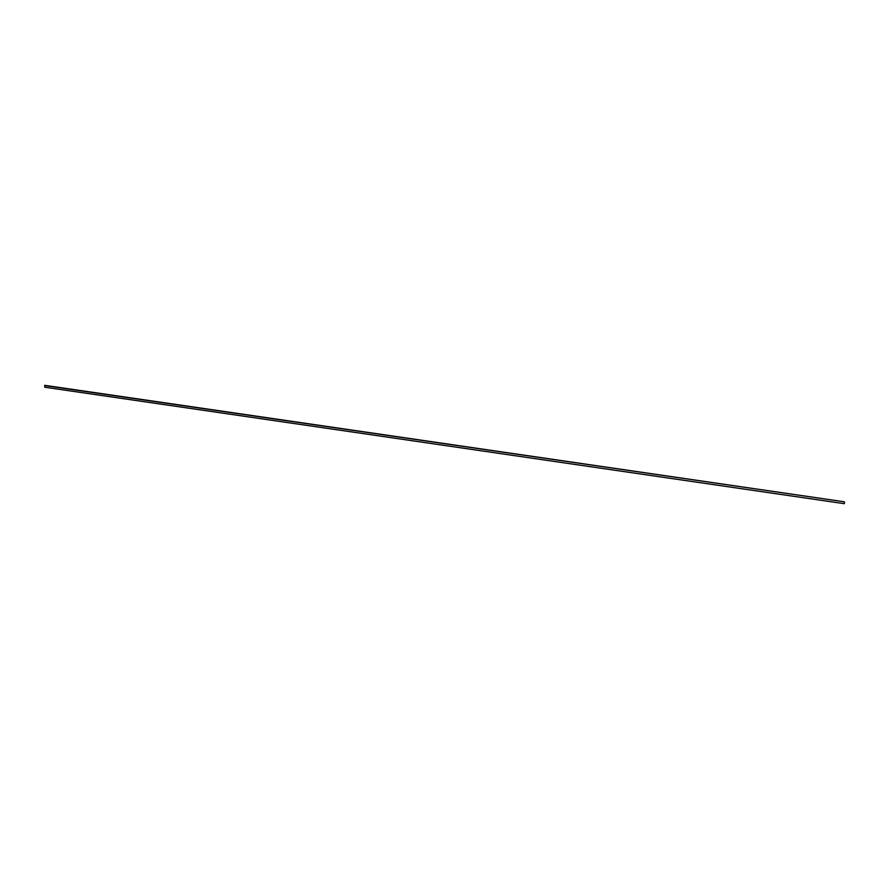 <?xml version="1.0" encoding="UTF-8"?>
<svg xmlns="http://www.w3.org/2000/svg" width="889" height="889" viewBox="0 0 889 889"><rect width="100%" height="100%" fill="white"/><g stroke="black" fill="none" stroke-linecap="round" stroke-linejoin="round"><path stroke-width="1.33" d="M44.706 385.326L44.728 387.215L44.706 385.326L844.272 501.785L44.983 385.604M844.55 502.063L844.294 503.674L44.728 387.215"/></g></svg>
